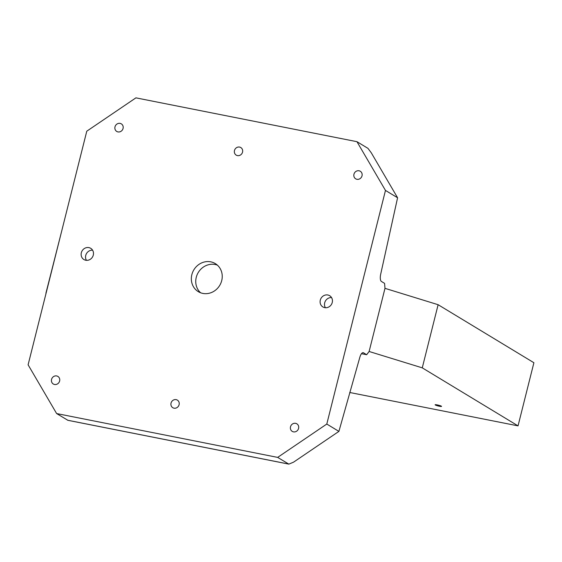 <?xml version="1.0" encoding="UTF-8"?>
<svg xmlns="http://www.w3.org/2000/svg" width="562" height="562" viewBox="0 0 562 562"><rect width="100%" height="100%" fill="white"/><g stroke="black" fill="none" stroke-linecap="round" stroke-linejoin="round"><path stroke-width="0.84" d="M123.064 128.445A4.426 4.074 121.2 0 1 116.734 131.438A4.426 4.074 121.2 0 1 114.999 126.843A4.426 4.074 121.2 0 1 121.322 123.858A4.426 4.074 121.2 0 1 123.064 128.445M242.538 152.14A4.426 4.074 121.2 0 1 236.216 155.126A4.426 4.074 121.2 0 1 234.473 150.539A4.426 4.074 121.2 0 1 240.803 147.553A4.426 4.074 121.2 0 1 242.538 152.14M362.019 175.836A4.426 4.074 121.2 0 1 355.69 178.821A4.426 4.074 121.2 0 1 353.955 174.234A4.426 4.074 121.2 0 1 360.277 171.248A4.426 4.074 121.2 0 1 362.019 175.836M298.577 428.399A4.426 4.074 121.2 0 1 292.254 431.391A4.426 4.074 121.2 0 1 290.512 426.797A4.426 4.074 121.2 0 1 296.841 423.811A4.426 4.074 121.2 0 1 298.577 428.399M179.102 404.703A4.426 4.074 121.2 0 1 172.773 407.696A4.426 4.074 121.2 0 1 171.038 403.109A4.426 4.074 121.2 0 1 177.36 400.116A4.426 4.074 121.2 0 1 179.102 404.703M59.621 381.008A4.426 4.074 121.2 0 1 53.299 384.001A4.426 4.074 121.2 0 1 51.556 379.413A4.426 4.074 121.2 0 1 57.886 376.421A4.426 4.074 121.2 0 1 59.621 381.008M327.85 295.001A6.561 6.034 121.2 0 1 329.662 295.703A6.561 6.034 121.2 0 1 331.91 303.501A6.561 6.034 121.2 0 1 324.681 307.632A6.561 6.034 121.2 0 1 322.869 306.929A6.561 6.034 121.2 0 1 320.628 299.132A6.561 6.034 121.2 0 1 327.85 295.001M88.894 247.617A6.561 6.034 121.2 0 1 90.707 248.32A6.561 6.034 121.2 0 1 92.955 256.11A6.561 6.034 121.2 0 1 85.726 260.241A6.561 6.034 121.2 0 1 83.914 259.539A6.561 6.034 121.2 0 1 81.666 251.741A6.561 6.034 121.2 0 1 88.894 247.617M210.75 261.836A16.403 15.09 121.2 0 1 215.288 263.592A16.403 15.09 121.2 0 1 220.894 283.086A16.403 15.09 121.2 0 1 202.826 293.406A16.403 15.09 121.2 0 1 198.288 291.65A16.403 15.09 121.2 0 1 192.682 272.163A16.403 15.09 121.2 0 1 210.75 261.836M217.368 265.131A16.403 15.09 -58.8 0 0 215.155 264.505A16.403 15.09 -58.8 0 0 197.683 273.553A16.403 15.09 -58.8 0 0 200.613 292.781M441.507 406.291A3.934 0.492 14.1 0 1 435.199 404.71M441.353 406.178A3.316 0.414 14.1 0 1 441.451 406.452A3.316 0.414 14.1 0 1 438.493 406.045A3.316 0.414 14.1 0 1 435.311 404.984A3.316 0.414 14.1 0 1 435.171 404.879A3.316 0.414 14.1 0 1 437.475 404.956A3.316 0.414 14.1 0 1 441.353 406.178M518.038 425.87L533.9 362.729L438.121 304.709L384.984 288.341L369.122 351.482L422.266 367.85L518.038 425.87L349.726 392.494M438.121 304.709L422.266 367.85M61.946 230.069L45.908 293.216M367.962 148.354L371.257 152.773L397.587 197.768L385.476 190.434L356.954 141.687L367.962 148.354M293.547 462.168L288.847 464.128L277.656 457.391L326.796 424.05L338.907 431.391L293.547 462.168M356.954 141.687L135.92 97.851L86.78 131.192L28.1 364.815L56.621 413.555L67.84 420.271M326.796 424.05L385.476 190.434M369.122 351.482L366.663 354.72L363.488 352.796A6.561 2.445 101.2 0 0 363.178 352.676A6.561 2.445 101.2 0 0 359.849 357.235L338.907 431.391M397.587 197.768L380.664 274.354A6.561 2.445 101.2 0 0 381.408 281.45L384.584 283.367L384.984 288.341M92.59 250.188A6.561 6.034 -58.8 0 0 86.555 253.469A6.561 6.034 -58.8 0 0 86.436 260.339M331.545 297.579A6.561 6.034 -58.8 0 0 325.51 300.86A6.561 6.034 -58.8 0 0 325.391 307.73M361.478 353.695L366.663 354.72M56.621 413.555L277.656 457.391M362.848 352.669L363.488 352.796M67.63 420.228L288.664 464.064M288.847 464.128L67.756 420.285"/></g></svg>
